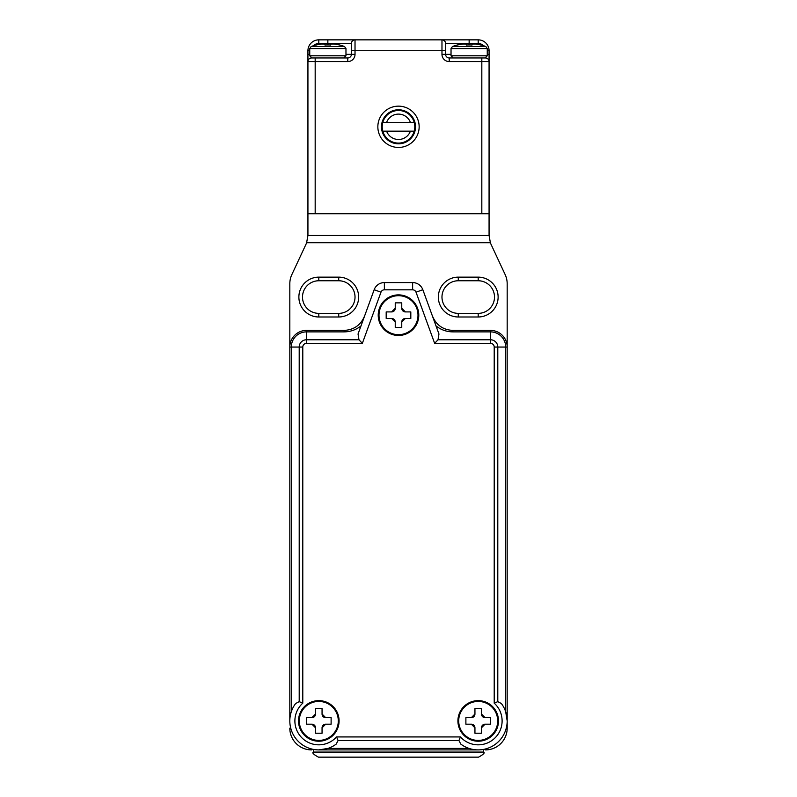 <?xml version="1.0" encoding="UTF-8"?>
<svg xmlns="http://www.w3.org/2000/svg" width="797" height="797" viewBox="0 0 797 797"><rect width="100%" height="100%" fill="white"/><g stroke="black" fill="none" stroke-linecap="round" stroke-linejoin="round"><path stroke-width="1.2" d="M398.5 335.467A20.284 20.284 0 0 1 378.216 315.174A20.284 20.284 0 0 1 398.5 294.89A20.284 20.284 0 0 1 418.784 315.174A20.284 20.284 0 0 1 398.5 335.467A20.284 20.284 0 0 1 378.216 315.174A20.284 20.284 0 0 1 398.5 294.89M398.5 327.497L395.242 327.497L395.242 322.058L391.616 318.441L386.186 318.441L386.186 311.916L391.616 311.916L395.242 308.29L395.242 302.86L401.758 302.86L401.758 308.29L405.384 311.916L410.814 311.916L410.814 318.441L405.384 318.441L401.758 322.058L401.758 327.497L398.5 327.497M401.758 308.29A3.626 3.626 0 0 0 405.384 311.916M405.384 318.441A3.626 3.626 0 0 0 401.758 322.058M395.242 322.058A3.626 3.626 0 0 0 391.616 318.441M391.616 311.916A3.626 3.626 0 0 0 395.242 308.29M398.5 757.15L318.441 757.15C313.59 754.49 311.896 752.796 313.37 752.079L483.63 752.079C485.104 752.796 483.41 754.49 478.559 757.15L398.5 757.15M422.769 757.15L478.559 757.15M362.276 757.15L374.231 757.15M478.2 313.37A16.299 16.299 0 0 0 494.499 297.062A16.299 16.299 0 0 0 478.2 280.763L458.275 280.763A16.299 16.299 0 0 0 441.976 297.062A16.299 16.299 0 0 0 458.275 313.37L478.2 313.37L478.2 316.987A19.925 19.925 0 0 0 498.125 297.062A19.925 19.925 0 0 1 478.2 316.987L458.275 316.987A19.925 19.925 0 0 1 438.35 297.062A19.925 19.925 0 0 1 458.275 277.137L478.2 277.137A19.925 19.925 0 0 1 498.125 297.062A19.925 19.925 0 0 0 478.2 277.137L478.2 280.763A16.299 16.299 0 0 1 494.499 297.062M338.725 313.37A16.299 16.299 0 0 0 355.024 297.062A16.299 16.299 0 0 0 338.725 280.763L318.8 280.763A16.299 16.299 0 0 0 302.501 297.062A16.299 16.299 0 0 0 318.8 313.37L338.725 313.37L338.725 316.987A19.925 19.925 0 0 0 358.65 297.062A19.925 19.925 0 0 1 338.725 316.987L318.8 316.987A19.925 19.925 0 0 1 298.875 297.062A19.925 19.925 0 0 1 318.8 277.137L338.725 277.137A19.925 19.925 0 0 1 358.65 297.062A19.925 19.925 0 0 0 338.725 277.137L338.725 280.763A16.299 16.299 0 0 1 355.024 297.062M307.931 213.745L307.931 235.474L489.069 235.474L489.069 213.745L307.931 213.745L307.931 50.719A10.869 10.869 0 0 1 318.8 39.85L478.2 39.85A10.869 10.869 0 0 1 489.069 50.719L489.069 61.588L489.069 54.345L487.256 54.345M434.524 320.324L432.432 316.09C436.328 325.156 443.132 329.918 452.865 330.396L490.514 330.396A16.667 16.667 0 0 1 507.181 347.054L507.181 283.772A21.738 21.738 0 0 0 505.149 274.586L491.101 244.47A21.738 21.738 0 0 1 490.384 242.726L306.616 242.726A21.738 21.738 0 0 1 305.899 244.47L291.851 274.586A21.738 21.738 0 0 0 289.819 283.772L289.819 347.054A16.667 16.667 0 0 1 306.486 330.396L344.135 330.396C353.868 329.918 360.672 325.156 364.568 316.09L362.476 320.324M289.819 728.169A21.738 21.738 0 0 0 311.557 749.907M485.443 749.907A21.738 21.738 0 0 0 507.181 728.169L507.181 720.926L505.697 711.761L505.697 347.054A15.183 15.183 0 0 0 490.514 331.881L452.865 331.881C446.569 331.811 440.95 329.828 436.019 325.923M489.069 235.474L490.384 242.726M306.616 242.726L307.931 235.474M298.516 720.926A20.284 20.284 0 0 1 318.8 700.633A20.284 20.284 0 0 1 339.084 720.926A20.284 20.284 0 0 1 318.8 741.21A20.284 20.284 0 0 1 298.516 720.926A20.284 20.284 0 0 1 318.8 700.633A20.284 20.284 0 0 1 339.084 720.926M306.486 720.926L306.486 717.659L311.916 717.659L315.542 714.042L315.542 708.603L322.058 708.603L322.058 714.042L325.684 717.659L331.114 717.659L331.114 724.184L325.684 724.184L322.058 727.81L322.058 733.24L315.542 733.24L315.542 727.81L311.916 724.184L306.486 724.184L306.486 720.926M325.684 724.184A3.626 3.626 0 0 0 322.058 727.81M315.542 727.81A3.626 3.626 0 0 0 311.916 724.184M311.916 717.659A3.626 3.626 0 0 0 315.542 714.042M322.058 714.042A3.626 3.626 0 0 0 325.684 717.659M484.118 46.535A7.243 7.243 0 0 0 478.2 43.476L445.593 43.476A3.626 3.626 0 0 0 441.976 39.85L441.976 50.719L445.593 50.719L445.593 43.476L445.593 54.345L441.976 54.345L441.976 50.719L355.024 50.719L355.024 54.345A7.243 7.243 0 0 1 347.781 61.588L307.931 61.588A3.626 3.626 0 0 1 311.557 57.962L347.781 57.962A3.626 3.626 0 0 0 351.407 54.345L351.407 43.476L318.8 43.476A7.243 7.243 0 0 0 312.882 46.535M339.452 45.011L339.452 45.011A47.003 47.003 0 0 0 334.381 44.014L330.755 44.014L330.755 45.011A45.648 45.648 0 0 0 324.957 45.011L324.957 44.014L321.34 44.014A47.003 47.003 0 0 0 316.26 45.011L316.26 45.011M324.957 45.011L324.957 44.014L324.957 45.011M330.755 45.011L330.755 44.014L330.755 45.011M498.484 720.926A20.284 20.284 0 0 1 478.2 741.21A20.284 20.284 0 0 1 457.916 720.926A20.284 20.284 0 0 1 478.2 700.633A20.284 20.284 0 0 1 498.484 720.926A20.284 20.284 0 0 1 478.2 741.21A20.284 20.284 0 0 1 457.916 720.926M490.514 720.926L490.514 724.184L485.084 724.184L481.458 727.81L481.458 733.24L474.942 733.24L474.942 727.81L471.316 724.184L465.886 724.184L465.886 717.659L471.316 717.659L474.942 714.042L474.942 708.603L481.458 708.603L481.458 714.042L485.084 717.659L490.514 717.659L490.514 720.926M471.316 717.659A3.626 3.626 0 0 0 474.942 714.042M481.458 714.042A3.626 3.626 0 0 0 485.084 717.659M485.084 724.184A3.626 3.626 0 0 0 481.458 727.81M474.942 727.81A3.626 3.626 0 0 0 471.316 724.184M358.979 339.771L362.346 343.358L306.486 343.358A3.696 3.696 0 0 0 302.79 347.054L302.79 703.163L299.204 701.639L299.204 347.054A7.283 7.283 0 0 1 306.486 339.771L358.979 339.771L358.042 334.013L374.162 289.719A10.869 10.869 0 0 1 384.373 282.576L412.627 282.576A10.869 10.869 0 0 1 422.838 289.719L438.958 334.013L438.021 339.771L490.514 339.771L490.514 330.396A16.667 16.667 0 0 1 507.181 347.054L507.181 720.926A28.981 28.981 0 0 1 460.815 744.109L461.772 744.806M502.08 704.498L501.383 703.532A28.981 28.981 0 0 1 460.815 744.109L458.913 740.523L338.087 740.523L336.185 744.109A28.981 28.981 0 0 1 295.617 703.532L299.204 701.639M338.087 740.523L336.553 736.936L460.447 736.936L458.913 740.523M478.2 749.907L318.8 749.907L327.956 748.423L469.044 748.423M335.228 744.806L336.185 744.109M295.617 703.532L294.92 704.498M289.819 720.926L289.819 347.054A16.667 16.667 0 0 1 306.486 330.396L306.486 331.881A15.183 15.183 0 0 0 291.303 347.054L291.303 711.761M360.981 325.923C356.05 329.828 350.431 331.811 344.135 331.881L306.486 331.881L306.486 343.358M497.796 701.639L494.21 703.163L494.21 347.054A3.696 3.696 0 0 0 490.514 343.358L490.514 339.771A7.283 7.283 0 0 1 497.796 347.054L497.796 701.639L501.383 703.532A28.981 28.981 0 0 1 507.181 720.926M490.514 343.358L434.654 343.358L438.021 339.771M451.032 54.345L445.593 54.345A3.626 3.626 0 0 0 449.219 57.962A3.626 3.626 0 0 1 445.593 54.345A3.626 3.626 0 0 0 449.219 57.962A3.626 3.626 0 0 1 445.593 54.345A3.626 3.626 0 0 0 449.219 57.962L485.443 57.962L481.826 57.962L481.826 61.588L449.219 61.588A7.243 7.243 0 0 1 441.976 54.345M480.74 45.011L480.74 45.011A47.003 47.003 0 0 0 475.66 44.014L472.043 44.014L472.043 45.011A45.648 45.648 0 0 0 466.245 45.011L466.245 44.014L462.619 44.014A47.003 47.003 0 0 0 457.548 45.011L457.548 45.011M472.043 45.011L472.043 44.014M466.245 45.011L466.245 44.014M382.201 126.793A16.299 16.299 0 0 0 382.789 131.146L414.211 131.146A16.299 16.299 0 0 0 414.211 122.449L382.789 122.449A16.299 16.299 0 0 0 382.201 126.793M414.211 131.146A16.299 16.299 0 0 1 382.789 131.146M398.5 110.494L403.412 110.494M398.5 143.101L393.588 143.101M382.789 122.449A16.299 16.299 0 0 1 414.211 122.449M410.415 122.449A12.682 12.682 0 0 0 386.585 122.449M386.585 131.146A12.682 12.682 0 0 0 410.415 131.146M381.474 126.793A17.026 17.026 0 0 0 398.5 143.819A17.026 17.026 0 0 0 415.526 126.793A17.026 17.026 0 0 0 398.5 109.767A17.026 17.026 0 0 0 381.474 126.793M419.152 126.793A20.652 20.652 0 0 1 398.5 147.445A20.652 20.652 0 0 1 377.848 126.793A20.652 20.652 0 0 1 398.5 106.15A20.652 20.652 0 0 1 419.152 126.793M489.069 213.745L489.069 61.588L481.826 61.588L481.826 213.745L315.174 213.745L315.174 57.962M351.407 50.719L351.407 43.476A3.626 3.626 0 0 1 355.024 39.85L355.024 50.719L351.407 50.719M485.443 57.962A3.626 3.626 0 0 1 489.069 61.588A3.626 3.626 0 0 0 485.443 57.962L485.443 57.932M398.5 295.687A19.497 19.497 0 0 0 379.003 315.174A19.497 19.497 0 0 0 398.5 334.67A19.497 19.497 0 0 0 417.997 315.174A19.497 19.497 0 0 0 398.5 295.687M318.8 277.137L318.8 280.763A16.299 16.299 0 0 0 302.501 297.062A16.299 16.299 0 0 0 318.8 313.37L318.8 316.987M458.275 277.137L458.275 280.763A16.299 16.299 0 0 0 441.976 297.062A16.299 16.299 0 0 0 458.275 313.37L458.275 316.987M338.297 720.926A19.497 19.497 0 0 0 318.8 701.43A19.497 19.497 0 0 0 299.303 720.926A19.497 19.497 0 0 0 318.8 740.413A19.497 19.497 0 0 0 338.297 720.926M316.26 44.921A47.093 47.093 0 0 0 311.149 46.535L344.573 46.535L345.968 48.567L309.744 48.567L309.744 55.79L345.968 55.79L343.796 57.962M458.703 720.926A19.497 19.497 0 0 0 478.2 740.413A19.497 19.497 0 0 0 497.697 720.926A19.497 19.497 0 0 0 478.2 701.43A19.497 19.497 0 0 0 458.703 720.926M302.79 703.163A23.91 23.91 0 0 0 310.222 743.242A23.91 23.91 0 0 0 336.553 736.936M434.654 343.358L416.034 292.2A3.626 3.626 0 0 0 412.627 289.819L384.373 289.819A3.626 3.626 0 0 0 380.966 292.2L362.346 343.358M460.447 736.936A23.91 23.91 0 0 0 495.106 737.833A23.91 23.91 0 0 0 494.21 703.163M302.79 347.054L289.819 347.054M494.21 347.054L507.181 347.054M412.627 289.819L412.627 282.576A10.869 10.869 0 0 1 422.838 289.719L416.034 292.2M380.966 292.2L374.162 289.719A10.869 10.869 0 0 1 384.373 282.576L384.373 289.819M344.135 330.396L344.135 331.881M452.865 331.881L452.865 330.396M457.548 44.921A47.093 47.093 0 0 0 452.427 46.535L485.851 46.535L487.256 48.567L451.032 48.567L451.032 55.79L487.256 55.79L485.084 57.962M345.968 54.345L351.407 54.345A3.626 3.626 0 0 1 347.781 57.962L347.781 61.588M478.2 43.476L478.2 39.85A10.869 10.869 0 0 1 489.069 50.719L487.256 50.719M309.744 50.719L307.931 50.719A10.869 10.869 0 0 1 318.8 39.85L318.8 43.476M469.144 39.85L469.144 43.476M445.593 43.476A3.626 3.626 0 0 0 441.976 39.85M449.219 57.962L449.219 61.588M327.856 43.476L327.856 39.85M355.024 39.85A3.626 3.626 0 0 0 351.407 43.476M309.744 54.345L307.931 54.345M307.931 61.588A3.626 3.626 0 0 1 311.557 57.962L311.557 57.932M355.024 54.345L351.407 54.345M313.37 749.907L313.37 752.079M483.63 749.907L483.63 752.079M345.968 48.567L345.968 55.79M309.744 55.79L311.916 57.962M311.149 46.535L309.744 48.567M344.573 46.535A47.093 47.093 0 0 0 339.452 44.921M487.256 48.567L487.256 55.79M451.032 55.79L453.204 57.962M452.427 46.535L451.032 48.567M485.851 46.535A47.093 47.093 0 0 0 480.74 44.921"/></g></svg>
